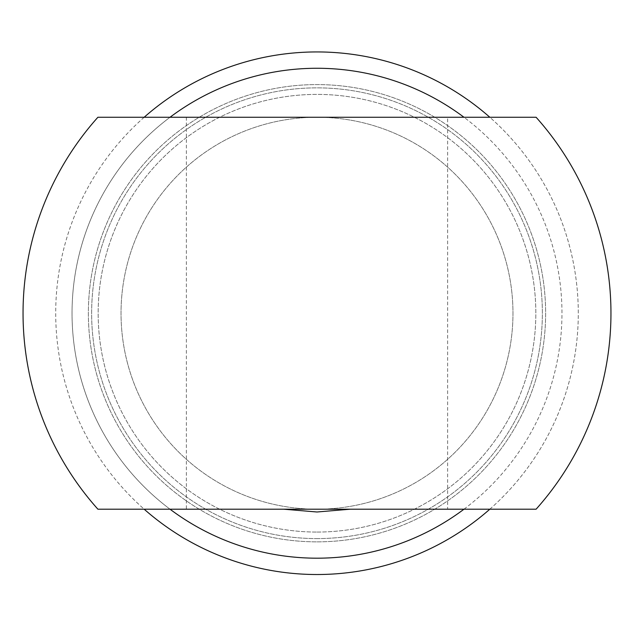 <?xml version="1.0" encoding="UTF-8"?>
<svg xmlns="http://www.w3.org/2000/svg" width="634" height="634" viewBox="0 0 634 634"><rect width="100%" height="100%" fill="white"/><g stroke="black" fill="none" stroke-linecap="round" stroke-linejoin="round"><path stroke-width="0.48" stroke-dasharray="3.17 2.38" d="M317 509.197A195.969 195.969 0 0 0 512.969 313.228A195.969 195.969 0 0 0 317 117.258A195.969 195.969 0 0 0 121.031 313.228A195.969 195.969 0 0 0 317 509.197A195.969 195.969 0 0 0 512.969 313.228A195.969 195.969 0 0 0 317 117.258A195.969 195.969 0 0 0 121.031 313.228A195.969 195.969 0 0 0 317 509.197A195.969 195.969 0 0 0 486.714 215.243A195.969 195.969 0 0 0 147.286 215.243A195.969 195.969 0 0 0 317 509.197A195.969 195.969 0 0 0 486.714 215.243A195.969 195.969 0 0 0 147.286 215.243A195.969 195.969 0 0 0 317 509.197A195.969 195.969 0 0 0 486.714 215.243A195.969 195.969 0 0 0 147.286 215.243A195.969 195.969 0 0 0 317 509.197A195.969 195.969 0 0 0 486.714 215.243A195.969 195.969 0 0 0 147.286 215.243A195.969 195.969 0 0 0 317 509.197A195.969 195.969 0 0 0 512.969 313.228A195.969 195.969 0 0 0 317 117.258A195.969 195.969 0 0 0 121.031 313.228A195.969 195.969 0 0 0 317 509.197A195.969 195.969 0 0 0 486.714 215.243A195.969 195.969 0 0 0 147.286 215.243A195.969 195.969 0 0 0 317 509.197M317 541.856A228.628 228.628 0 0 0 514.998 198.91A228.628 228.628 0 0 0 119.002 198.91A228.628 228.628 0 0 0 317 541.856A228.628 228.628 0 0 0 514.998 198.91A228.628 228.628 0 0 0 119.002 198.91A228.628 228.628 0 0 0 317 541.856A228.628 228.628 0 0 0 514.998 198.91A228.628 228.628 0 0 0 119.002 198.91A228.628 228.628 0 0 0 317 541.856A228.628 228.628 0 0 0 514.998 198.91A228.628 228.628 0 0 0 119.002 198.91A228.628 228.628 0 0 0 317 541.856A228.628 228.628 0 0 0 514.998 198.91A228.628 228.628 0 0 0 119.002 198.91A228.628 228.628 0 0 0 317 541.856A228.628 228.628 0 0 0 514.998 198.91A228.628 228.628 0 0 0 119.002 198.91A228.628 228.628 0 0 0 317 541.856M317 532.061A218.833 218.833 0 0 0 506.511 203.807A218.833 218.833 0 0 0 127.489 203.807A218.833 218.833 0 0 0 317 532.061A218.833 218.833 0 0 0 506.511 203.807A218.833 218.833 0 0 0 127.489 203.807A218.833 218.833 0 0 0 317 532.061M317 574.523A261.295 261.295 0 0 0 543.283 182.584A261.295 261.295 0 0 0 90.717 182.584A261.295 261.295 0 0 0 317 574.523M489.828 509.197A261.295 261.295 0 0 0 489.828 117.258M144.172 117.258A261.295 261.295 0 0 0 144.172 509.197M170.023 509.197L463.977 509.197A244.962 244.962 0 0 0 463.977 117.258L97.898 117.258A293.954 293.954 0 0 0 97.898 509.197L170.023 509.197A244.962 244.962 0 0 1 170.023 117.258A244.962 244.962 0 0 0 170.023 509.197M536.102 509.197L463.977 509.197A244.962 244.962 0 0 0 463.977 117.258L536.102 117.258A293.954 293.954 0 0 1 536.102 509.197M447.644 509.197L186.356 509.197L447.644 509.197L447.644 117.258L186.356 117.258L447.644 117.258M317 538.591A225.363 225.363 0 0 0 512.169 200.542A225.363 225.363 0 0 0 121.831 200.542A225.363 225.363 0 0 0 317 538.591A225.363 225.363 0 0 0 512.169 200.542A225.363 225.363 0 0 0 121.831 200.542A225.363 225.363 0 0 0 317 538.591M186.356 117.258L186.356 509.197"/><path stroke-width="0.95" d="M536.102 509.197A293.954 293.954 0 0 0 536.102 117.258A293.954 293.954 0 0 1 536.102 509.197L97.898 509.197A293.954 293.954 0 0 1 97.898 117.258A293.954 293.954 0 0 0 97.898 509.197M144.172 509.197A261.295 261.295 0 0 0 489.828 509.197M489.828 117.258A261.295 261.295 0 0 0 144.172 117.258M350.253 509.197L317 511.995L283.747 509.197M283.747 117.258L350.253 117.258M536.102 117.258L97.898 117.258M170.023 509.197A244.962 244.962 0 0 0 463.977 509.197M463.977 117.258A244.962 244.962 0 0 0 170.023 117.258"/></g></svg>
